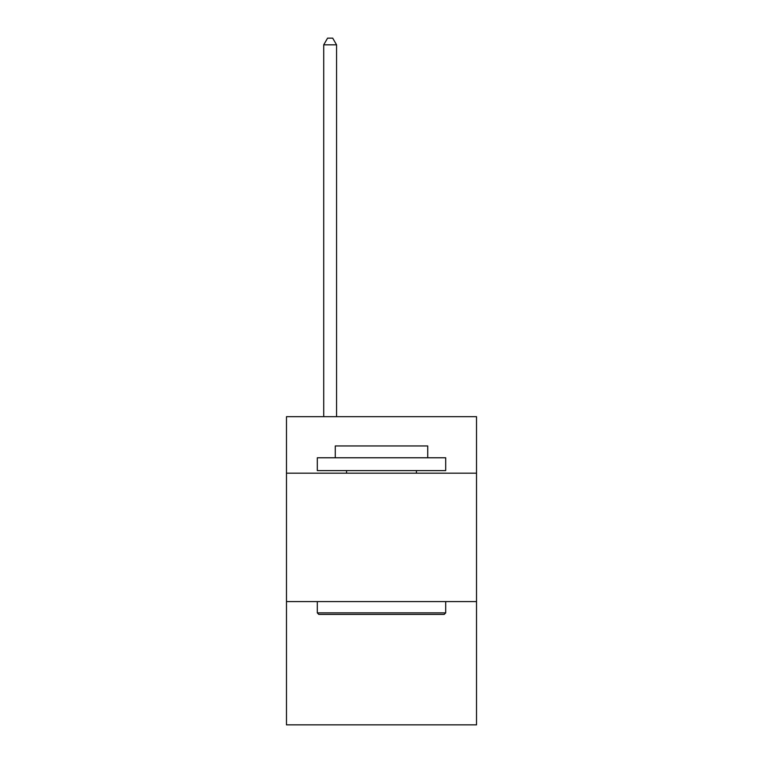 <?xml version="1.0" encoding="UTF-8"?>
<svg xmlns="http://www.w3.org/2000/svg" width="763" height="763" viewBox="0 0 763 763"><rect width="100%" height="100%" fill="white"/><g stroke="black" fill="none" stroke-linecap="round" stroke-linejoin="round"><path stroke-width="1.14" d="M476.522 473.184L476.522 416.684L286.478 416.684L286.478 473.184L476.522 473.184L476.522 724.85L286.478 724.85L286.478 473.184M476.522 601.587L286.478 601.587M318.839 614.425L317.303 612.88L445.697 612.88L444.161 614.425L318.839 614.425M445.697 457.771L445.697 470.609L317.303 470.609L317.303 457.771L445.697 457.771M335.272 457.771L335.272 445.954L427.728 445.954L427.728 457.771M445.697 601.587L445.697 612.88M317.303 601.587L317.303 612.88M416.426 470.609L416.426 473.184M346.574 470.609L346.574 473.184M336.559 416.684L336.559 44.826L323.722 44.826L323.722 416.684M323.722 44.826L327.575 38.15L332.706 38.15L336.559 44.826"/></g></svg>

